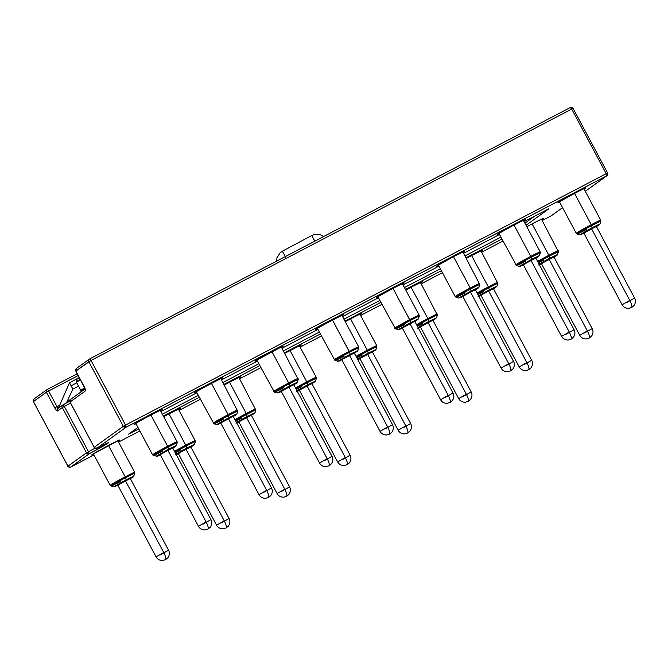 <?xml version="1.0" encoding="UTF-8"?>
<svg xmlns="http://www.w3.org/2000/svg" width="668" height="668" viewBox="0 0 668 668"><rect width="100%" height="100%" fill="white"/><g stroke="black" fill="none" stroke-linecap="round" stroke-linejoin="round"><path stroke-width="1" d="M70.157 383.975L72.895 389.127L69.497 382.756L58.433 408.14L69.514 382.789M93.946 454.941L70.725 467.091A2.079 0.509 62.4 0 1 70.708 467.099A2.079 2.021 -125.8 0 1 67.952 466.189A2.079 2.021 54.2 0 0 70.725 467.091L93.946 454.941L70.725 467.091L89.245 453.747A2.079 2.021 -125.8 0 1 86.481 452.846L67.952 466.189L33.45 401.568L46.418 392.233L54.776 407.897L59.669 405.259L56.989 406.662A2.079 0.509 62.4 0 0 58.316 408.215A2.079 0.509 62.4 0 1 56.989 406.662L54.776 407.897A4.167 1.019 -117.6 0 0 57.573 410.97L56.413 410.319L54.776 407.897L46.418 392.233L33.45 401.568L67.952 466.189L86.481 452.846L62.299 407.563L57.573 410.97L62.299 407.563A2.079 2.021 -125.8 0 1 62.867 404.942L58.149 408.34A2.079 2.021 54.2 0 0 57.573 410.97A2.079 2.021 -125.8 0 1 58.383 408.198L69.497 382.764L71.15 385.828L76.77 382.831L71.15 385.828L72.779 388.926M285.603 257.138L282.355 251.21L311.747 235.52L314.828 241.148L311.747 235.52L314.185 234.568L320.206 234.693L323.721 236.489M276.485 261.196L276.961 257.773L280.209 252.704L282.355 251.21L285.303 256.587M80.594 380.042A20.825 0.71 -28.1 0 1 76.261 381.804A20.825 0.71 -28.1 0 1 80.168 379.257A20.825 0.71 151.9 0 0 76.252 381.854L76.486 379.507L79.25 377.52M257.205 360.369L255.268 361.179L257.714 359.417L272.369 351.36A15.965 0.543 151.9 0 1 281.529 347.368L283.065 346.158L281.128 346.968L272.369 351.36A15.965 0.543 151.9 0 0 257.815 359.359A15.965 0.543 151.9 0 0 257.038 360.444M393.385 288.075A2.079 0.509 -117.6 0 0 393.394 288.067A15.965 0.543 151.9 0 0 378.865 296.049A15.965 0.543 151.9 0 0 378.08 297.143M514.427 224.765A2.079 0.509 -117.6 0 0 514.443 224.757A15.965 0.543 151.9 0 0 499.915 232.74A15.965 0.543 151.9 0 0 499.121 233.842M542.717 218.628L532.563 223.646A15.965 0.543 151.9 0 1 541.731 219.647L543.276 218.428L541.339 219.238L532.58 223.638A2.079 0.509 -117.6 0 0 532.563 223.646A15.965 0.543 151.9 0 0 526.793 226.719L532.563 223.646L526.793 226.719M411.496 286.956A2.079 0.509 -117.6 0 0 411.513 286.948A15.965 0.543 151.9 0 0 405.752 290.021L411.513 286.948L405.752 290.021M284.71 353.322L290.48 350.249A15.965 0.543 151.9 0 1 299.648 346.258L301.184 345.039L299.247 345.849L290.48 350.249A15.965 0.543 151.9 0 0 284.71 353.322L300.625 345.239M163.668 416.623L169.438 413.55A15.965 0.543 151.9 0 1 178.607 409.559L180.135 408.348L178.197 409.158L169.438 413.55A15.965 0.543 151.9 0 0 163.668 416.623L179.575 408.549M134.619 423.996L151.302 414.678A15.965 0.543 151.9 0 1 160.487 410.67L162.015 409.467L160.078 410.269L151.319 414.669A15.965 0.543 151.9 0 0 136.756 422.669A15.965 0.543 151.9 0 0 135.996 423.746M93.754 454.215L91.992 454.683L94.263 453.255L108.909 445.205A15.965 0.543 151.9 0 1 118.086 441.206L119.605 440.003L117.677 440.813L108.909 445.205A15.965 0.543 151.9 0 0 94.355 453.205A15.965 0.543 151.9 0 0 93.595 454.282M224.189 384.968L229.959 381.904A15.965 0.543 151.9 0 1 239.127 377.904L240.655 376.694L238.718 377.504L229.959 381.904A15.965 0.543 151.9 0 0 224.189 384.968L240.104 376.894M361.146 313.584L350.992 318.603A2.079 0.509 62.4 0 1 350.976 318.611A15.965 0.543 151.9 0 1 360.169 314.603L361.705 313.392L359.768 314.194L351.009 318.594A2.079 0.509 -117.6 0 0 350.992 318.603A15.965 0.543 151.9 0 0 345.231 321.667L350.992 318.603L345.231 321.667M466.272 258.366L472.059 255.285A15.965 0.543 151.9 0 1 481.21 251.302L482.755 250.082L480.818 250.892L472.059 255.285A15.965 0.543 151.9 0 0 466.272 258.366L472.042 255.293A2.079 0.509 -117.6 0 0 472.042 255.301L482.196 250.283M574.956 193.11A2.079 0.509 -117.6 0 0 574.973 193.11A15.965 0.543 151.9 0 0 560.444 201.085A15.965 0.543 151.9 0 0 559.642 202.187M437.239 265.73L453.923 256.412A2.079 0.509 -117.6 0 0 453.923 256.412L464.076 251.402M438.776 265.413L436.839 266.215L439.293 264.453L453.939 256.403A15.965 0.543 151.9 0 1 463.091 252.412L464.636 251.201L462.699 252.003L453.939 256.403A15.965 0.543 151.9 0 0 439.385 264.394A15.965 0.543 151.9 0 0 438.6 265.488M316.189 329.032L332.873 319.721A15.965 0.543 151.9 0 1 342.049 315.722L343.586 314.503L341.649 315.313L332.889 319.713A15.965 0.543 151.9 0 0 318.335 327.704A15.965 0.543 151.9 0 0 317.559 328.798M195.148 392.341L211.823 383.023A15.965 0.543 151.9 0 1 221.008 379.023L222.536 377.812L220.607 378.622L211.839 383.014A15.965 0.543 151.9 0 0 197.285 391.014A15.965 0.543 151.9 0 0 196.517 392.099M85.02 388.684A20.825 0.71 -28.1 0 1 80.828 390.421A20.825 0.71 -28.1 0 1 84.702 387.849A20.825 0.71 -28.1 0 0 80.836 390.371M62.917 405.676L64.195 405.008M67.176 401.326L70.215 399.74L67.176 401.326M63.552 405.192L64.312 406.428A17.351 0.593 151.9 0 0 70.608 403.046A17.351 0.593 151.9 0 1 64.312 406.428L62.299 407.563L64.312 406.428L88.493 451.71L86.481 452.846L88.493 451.71L89.245 453.747L88.493 451.71A17.351 0.593 -28.1 0 0 95.056 448.186A17.351 0.593 -28.1 0 1 88.493 451.71L64.312 406.428L62.867 404.942A2.079 2.021 -125.8 0 1 63.109 404.791A2.079 2.021 54.2 0 0 62.299 407.563L86.481 452.846A2.079 2.021 54.2 0 0 89.245 453.747L108.032 443.16L96.994 448.17L126.093 427.211L606.778 175.826L585.293 191.29L607.012 175.676A2.079 2.021 -125.8 0 1 606.778 175.826A2.079 0.509 -117.6 0 0 606.21 173.688L125.534 425.082L91.023 360.461L571.708 109.068L606.21 173.688L125.534 425.082L91.023 360.461L571.708 109.068A2.079 0.509 -117.6 0 0 570.33 107.523A2.079 0.509 -117.6 0 0 570.313 107.531L89.662 358.908M85.27 389.143A2.079 2.021 54.2 0 0 85.345 390.972A4.167 1.019 -117.6 0 0 84.218 386.697L85.345 390.972L70.048 401.986L94.221 447.268L123.321 426.318L88.819 361.697L75.851 371.032L84.218 386.697L75.851 371.032L91.023 360.461A2.079 0.509 -117.6 0 0 89.646 358.916A2.079 0.509 62.4 0 1 89.646 358.916A2.079 0.509 62.4 0 1 91.023 360.461L88.819 361.697A2.079 2.021 -125.8 0 1 89.395 359.067A2.079 2.021 54.2 0 0 88.819 361.697L123.321 426.318L125.534 425.082A2.079 0.509 62.4 0 1 126.093 427.211L607.012 175.676L607.63 173.012L573.06 108.4A2.079 2.021 -125.8 0 1 573.077 108.433L571.708 109.068L573.077 108.433M562.565 207.664L551.401 215.697L542.191 220.515L551.392 215.706A2.079 0.509 -117.6 0 0 551.392 215.706A2.079 0.509 -117.6 0 0 551.401 215.697A2.079 2.021 54.2 0 0 551.643 215.555A2.079 2.021 -125.8 0 1 551.401 215.697A2.079 0.509 62.4 0 1 551.392 215.706L562.573 207.681L551.401 215.697L542.191 220.515M502.962 241.031L481.67 252.17M442.441 272.686L421.149 283.816M360.628 315.471L381.921 304.341M321.4 335.987L300.107 347.126M260.879 367.642L239.587 378.773M200.358 399.289L179.066 410.428M139.837 430.944L118.545 442.074M221.985 378.013L201.202 388.768L194.922 392.492L196.676 392.024M343.026 314.703L322.252 325.458L315.972 329.19L317.726 328.714M558.289 202.421L574.973 193.11A15.965 0.543 151.9 0 1 584.133 189.111L585.686 187.892L583.749 188.702L569.495 196.016L560.335 201.151L557.889 202.913L559.826 202.103M137.942 427.386L128.607 434.158L138.769 428.94L131.396 432.797A2.079 0.509 -117.6 0 0 131.421 432.104A2.079 0.509 62.4 0 1 131.396 432.797L128.657 434.066A2.079 2.021 54.2 0 0 128.891 433.924L137.95 427.403L128.657 434.066A2.079 2.021 -125.8 0 0 128.907 433.908M163.376 416.072L199.289 397.293L163.376 416.072M223.897 384.426L259.81 365.638L223.897 384.426M284.418 352.771L320.331 333.992L284.418 352.771M344.938 321.124L380.852 302.337L344.938 321.124M405.459 289.469L441.373 270.69L405.459 289.469M465.98 257.823L501.893 239.035L465.98 257.823M546.065 210.128A2.079 0.509 -117.6 0 0 546.082 210.119L548.845 208.842A2.079 2.021 -125.8 0 1 548.228 209.042A2.079 2.021 54.2 0 0 548.845 208.842L526.025 225.275L548.887 208.758L524.079 221.634M499.472 234.501L463.559 253.281M438.951 266.148L403.038 284.935M378.43 297.803L342.517 316.582M317.91 329.449L281.996 348.237M257.389 361.104L221.475 379.892M196.868 392.759L160.955 411.538M161.456 409.668L140.681 420.414L134.402 424.147L136.155 423.679M411.53 286.939A15.965 0.543 151.9 0 1 420.69 282.956L422.226 281.737L420.297 282.547L411.53 286.939L421.675 281.938M497.769 234.076L514.443 224.757A15.965 0.543 151.9 0 1 523.612 220.766L525.157 219.547L523.219 220.356L508.966 227.671L497.543 234.226L499.297 233.758M376.719 297.385L393.402 288.067A15.965 0.543 151.9 0 1 402.57 284.067L404.107 282.856L402.178 283.658L387.924 290.981L378.764 296.108L376.493 297.536L378.255 297.06M48.622 390.997L78.181 375.533L48.622 390.997A2.079 0.509 -117.6 0 0 47.236 389.452A2.079 0.509 62.4 0 1 47.236 389.452A2.079 0.509 62.4 0 1 48.622 390.997L46.418 392.233A2.079 2.021 -125.8 0 1 47.219 389.461A2.079 2.021 54.2 0 0 46.418 392.233L48.622 390.997L56.989 406.662L48.622 390.997M500.883 237.132L464.961 255.919L500.883 237.132M440.362 268.786L404.441 287.574L440.362 268.786M379.841 300.441L343.92 319.221L379.841 300.441M319.321 332.088L283.399 350.875L319.321 332.088M258.8 363.743L222.878 382.522L258.8 363.743M198.279 395.389L162.357 414.177L198.279 395.389M524.906 223.187L534.985 215.923L524.906 223.187M77.329 379.023L79.25 377.529M85.279 389.194L75.801 371.074L76.428 368.402A2.079 2.021 54.2 0 0 75.851 371.032L76.428 368.402L89.646 358.916A2.079 2.021 54.2 0 0 89.395 359.067A2.079 2.021 -125.8 0 1 89.629 358.925A2.079 0.509 -117.6 0 0 89.629 358.925L570.33 107.523L571.708 109.068L606.21 173.688L607.63 173.012M570.313 107.531A2.079 2.021 -125.8 0 1 570.347 107.515C572.651 107.723 573.578 108.016 573.127 108.383M123.321 426.318L126.093 427.211L125.534 425.082L123.321 426.318L94.221 447.268A2.079 2.021 54.2 0 0 96.994 448.17L126.093 427.211A2.079 2.021 -125.8 0 1 123.321 426.318M607.012 175.676A2.079 2.021 -125.8 0 0 607.588 173.054L606.21 173.688L606.778 175.826L585.293 191.29M546.082 210.119A2.079 0.509 -117.6 0 0 546.098 210.111L548.478 208.925M47.253 389.444L77.237 373.763L47.236 389.452A2.079 0.509 -117.6 0 0 47.219 389.461L34.018 398.946L33.4 401.61L67.902 466.231C67.451 466.606 68.386 466.899 70.708 467.099A2.079 0.509 -117.6 0 0 70.725 467.091L89.245 453.747A19.439 0.66 151.9 0 0 108.032 443.16A19.439 0.66 151.9 0 0 96.994 448.17L96.275 447.911L96.994 448.17A2.079 2.021 -125.8 0 1 94.221 447.268L70.048 401.986L85.345 390.972A2.079 2.021 -125.8 0 1 85.195 389.327M70.858 399.214A2.079 2.021 -125.8 0 0 70.616 399.364L70.048 401.986A2.079 2.021 -125.8 0 1 70.616 399.364A2.079 2.021 54.2 0 0 70.048 401.986L70.065 402.019M33.45 401.568L34.018 398.946A2.079 2.021 54.2 0 0 33.45 401.568M66.382 403.046L72.87 389.068L70.741 385.069M134.669 472.318A13.886 0.468 151.9 0 0 125.217 476.818A13.886 0.468 151.9 0 0 110.195 485.335A13.886 0.468 -28.1 0 1 125.217 476.818L108.458 445.447L125.217 476.818A13.886 0.468 -28.1 0 1 134.677 472.284L134.777 473.361A13.477 0.459 151.9 0 0 125.592 477.745L125.217 476.818L125.592 477.745A13.477 0.459 151.9 0 0 111.022 486.045L113.677 486.855L126.127 479.758L113.66 486.83M120.19 481.636A13.477 0.459 -28.1 0 1 111.005 486.028A13.477 0.459 -28.1 0 1 125.592 477.745L126.127 479.758L125.592 477.745A13.477 0.459 -28.1 0 1 134.761 473.395M113.677 486.855L117.885 485.352L115.748 486.003L126.118 480.259L126.127 479.758L133.976 476.017L126.127 479.758L126.118 480.259L114.963 486.513L118.595 484.993M119.647 480.826A13.886 0.468 -28.1 0 1 110.187 485.36L111.022 486.045M168.553 550.165L130.252 478.447L125.425 480.76L117.76 485.118L156.061 556.836L163.727 552.478L125.425 480.76L163.727 552.478L156.061 556.836C157.439 559.291 159.66 560.51 162.733 560.485L165.572 559.617C166.248 558.673 165.631 556.294 163.727 552.478C165.631 556.294 166.248 558.673 165.572 559.617L167.802 557.83C169.588 555.275 169.839 552.72 168.553 550.165L160.888 554.524M130.377 478.68L133.174 476.827L126.118 480.259L133.441 476.777L134.777 473.361M117.844 485.11L130.093 478.597M162.6 451.1A13.477 0.459 -28.1 0 1 153.406 455.493A13.477 0.459 -28.1 0 1 168.002 447.209L167.618 446.282A13.886 0.468 151.9 0 0 152.596 454.799M156.078 456.319L168.528 449.222L168.002 447.209A13.477 0.459 151.9 0 0 153.423 455.509L157.372 456.169L168.528 449.723L168.528 449.222L156.07 456.294M177.078 441.782A13.886 0.468 151.9 0 0 167.618 446.282L150.868 414.903L167.618 446.282A13.886 0.468 -28.1 0 1 177.087 441.748L177.187 442.826A13.477 0.459 151.9 0 0 168.002 447.209L168.528 449.222L176.377 445.481L177.187 442.826A13.477 0.459 -28.1 0 0 168.002 447.209L167.618 446.282A13.886 0.468 -28.1 0 0 152.588 454.825L153.423 455.509M162.057 450.29A13.886 0.468 -28.1 0 1 152.588 454.825L135.746 423.278M210.954 519.629L172.661 447.911L167.835 450.224L160.17 454.574L198.463 526.3L206.128 521.942L167.835 450.224L206.128 521.942L198.463 526.3C199.841 528.755 202.062 529.975 205.134 529.949L207.973 529.081C208.65 528.137 208.04 525.758 206.128 521.942C208.04 525.758 208.65 528.137 207.973 529.081L210.203 527.294C211.998 524.739 212.249 522.184 210.954 519.629L203.289 523.988M176.36 445.506L168.528 449.222L168.528 449.723L172.787 448.144L175.467 446.508L161.506 453.514L157.247 456.194L161.005 454.457M160.253 454.574L172.494 448.061M223.12 419.446A13.477 0.459 -28.1 0 1 213.927 423.838A13.477 0.459 -28.1 0 1 228.523 415.554L228.139 414.636A13.886 0.468 151.9 0 0 213.117 423.145M216.599 424.664L229.049 417.575L228.523 415.554A13.477 0.459 151.9 0 0 213.944 423.863L217.893 424.522L229.049 418.068L229.049 417.575L216.591 424.648M222.578 418.644A13.886 0.468 -28.1 0 1 213.109 423.178A13.886 0.468 -28.1 0 1 228.139 414.636L211.389 383.257L228.139 414.636A13.886 0.468 -28.1 0 1 237.608 410.102A13.886 0.468 151.9 0 0 228.139 414.636L229.049 417.575L236.898 413.826L237.708 411.171A13.477 0.459 151.9 0 0 228.523 415.554A13.477 0.459 -28.1 0 1 237.683 411.204M271.475 487.974L233.182 416.256L228.356 418.569L220.69 422.928L258.984 494.646L266.649 490.287L228.356 418.569L266.649 490.287L258.984 494.646C260.361 497.101 262.582 498.32 265.655 498.295L268.494 497.426C269.171 496.483 268.561 494.103 266.649 490.287C268.561 494.103 269.171 496.483 268.494 497.426L270.724 495.639C272.519 493.093 272.769 490.537 271.475 487.974L263.81 492.333M236.881 413.851L229.049 417.575L229.049 418.068L233.307 416.49L235.979 414.861L222.026 421.859L217.885 424.322L221.525 422.811M220.774 422.919L233.015 416.406M283.641 387.799A13.477 0.459 -28.1 0 1 274.448 392.183A13.477 0.459 -28.1 0 1 289.044 383.908L288.659 382.981A13.886 0.468 151.9 0 0 273.638 391.49M277.12 393.009L289.57 385.92L289.044 383.908A13.477 0.459 151.9 0 0 274.464 392.208L278.414 392.868L289.57 386.421L289.57 385.92L277.111 392.993M283.098 386.989A13.886 0.468 -28.1 0 1 273.63 391.523A13.886 0.468 -28.1 0 1 288.659 382.981L271.909 351.602L288.659 382.981A13.886 0.468 -28.1 0 1 298.128 378.447A13.886 0.468 151.9 0 0 288.659 382.981L289.57 385.92L297.419 382.171L298.229 379.524A13.477 0.459 151.9 0 0 289.044 383.908A13.477 0.459 -28.1 0 1 298.204 379.558M331.996 456.327L293.703 384.609L288.877 386.922L281.211 391.273L319.504 462.999L327.17 458.64L288.877 386.922L327.17 458.64L319.504 462.999C320.882 465.454 323.103 466.665 326.176 466.648L329.015 465.78C329.691 464.828 329.082 462.448 327.17 458.64C329.082 462.448 329.691 464.828 329.015 465.78L331.244 463.993C333.04 461.438 333.29 458.883 331.996 456.327L324.331 460.686M297.402 382.205L289.57 385.92L289.57 386.421L293.828 384.835L296.5 383.207L282.547 390.212L278.289 392.893L282.046 391.156M281.295 391.273L293.536 384.76M344.162 356.144A13.477 0.459 -28.1 0 1 334.969 360.536A13.477 0.459 -28.1 0 1 349.564 352.253L349.18 351.326A13.886 0.468 151.9 0 0 334.159 359.843M343.619 355.334A13.886 0.468 -28.1 0 1 334.15 359.877A13.886 0.468 -28.1 0 1 349.18 351.326A13.886 0.468 -28.1 0 1 358.641 346.792L358.749 347.869A13.477 0.459 151.9 0 0 349.564 352.253L350.09 354.265L337.632 361.346L350.09 354.265L349.564 352.253A13.477 0.459 151.9 0 0 334.985 360.553L338.935 361.221L350.09 354.766L350.09 354.265L357.939 350.525L350.09 354.265L350.09 354.766L338.926 361.021L342.567 359.501M358.641 346.826A13.886 0.468 151.9 0 0 349.18 351.326L332.43 319.955L349.564 352.253A13.477 0.459 -28.1 0 1 358.724 347.903M392.517 424.673L354.224 352.954L349.397 355.267L341.732 359.626L380.025 431.344L387.69 426.986L349.397 355.267L387.69 426.986L380.025 431.344C381.403 433.799 383.624 435.018 386.697 434.993L389.536 434.125C390.212 433.181 389.594 430.802 387.69 426.986C389.594 430.802 390.212 433.181 389.536 434.125L391.765 432.338C393.561 429.783 393.811 427.236 392.517 424.673L384.851 429.031M354.349 353.188L357.146 351.335L350.09 354.766L357.413 351.284L358.749 347.869M341.816 359.618L354.057 353.105M404.683 324.489A13.477 0.459 -28.1 0 1 395.489 328.881A13.477 0.459 -28.1 0 1 410.085 320.607L409.701 319.68A13.886 0.468 151.9 0 0 394.679 328.188M404.14 323.688A13.886 0.468 -28.1 0 1 394.671 328.222A13.886 0.468 -28.1 0 1 409.701 319.68A13.886 0.468 -28.1 0 1 419.162 315.146L419.27 316.214A13.477 0.459 151.9 0 0 410.085 320.607L410.611 322.619L398.153 329.691L410.611 322.619L410.085 320.607A13.477 0.459 151.9 0 0 395.506 328.906L399.456 329.566L410.611 323.12L410.611 322.619L418.46 318.87L410.611 322.619L410.611 323.12L399.447 329.366L403.088 327.854M419.162 315.171A13.886 0.468 151.9 0 0 409.701 319.68L392.951 288.3L410.085 320.607A13.477 0.459 -28.1 0 1 419.245 316.256M453.038 393.026L414.744 321.3L409.918 323.613L402.253 327.971L440.546 399.689L448.211 395.339L409.918 323.613L448.211 395.339L440.546 399.689C441.924 402.153 444.145 403.363 447.218 403.347L450.057 402.478C450.733 401.526 450.115 399.147 448.211 395.339C450.115 399.147 450.733 401.526 450.057 402.478L452.286 400.683C454.081 398.136 454.332 395.581 453.038 393.026L445.372 397.376M414.87 321.533L417.667 319.68L410.611 323.12L417.934 319.63L419.27 316.214M402.336 327.971L414.577 321.458M470.222 288.025A13.886 0.468 151.9 0 0 455.2 296.542A13.886 0.468 -28.1 0 1 470.222 288.025L453.472 256.646L470.222 288.025A13.886 0.468 -28.1 0 1 479.682 283.491A13.886 0.468 151.9 0 0 470.222 288.025L470.606 288.952L470.222 288.025M465.204 292.843A13.477 0.459 -28.1 0 1 456.01 297.235A13.477 0.459 -28.1 0 1 470.606 288.952A13.477 0.459 151.9 0 0 456.027 297.252L458.682 298.062L471.132 290.964L458.674 298.037L462.899 296.559L460.753 297.21L471.132 291.465L470.606 288.952L471.132 290.964L478.981 287.223L479.791 284.568A13.477 0.459 151.9 0 0 470.606 288.952A13.477 0.459 -28.1 0 1 479.766 284.601M464.661 292.033A13.886 0.468 -28.1 0 1 455.192 296.567L456.027 297.252M513.558 361.371L475.265 289.653L470.439 291.966L462.774 296.316L501.067 368.043L508.732 363.684L470.439 291.966L508.732 363.684L501.067 368.043C502.445 370.498 504.666 371.717 507.738 371.692L510.577 370.824C511.254 369.88 510.636 367.5 508.732 363.684C510.636 367.5 511.254 369.88 510.577 370.824L512.807 369.037C514.602 366.481 514.853 363.926 513.558 361.371L505.893 365.73M478.964 287.248L471.132 290.964L471.132 291.465L475.391 289.887L478.063 288.25L464.11 295.256L459.851 297.936L463.609 296.2M462.857 296.316L475.098 289.803M525.724 261.188A13.477 0.459 -28.1 0 1 516.531 265.58A13.477 0.459 -28.1 0 1 531.127 257.297L530.743 256.378A13.886 0.468 151.9 0 0 515.721 264.887M539.485 255.602L519.195 266.39L531.653 259.318L531.127 257.297A13.477 0.459 151.9 0 0 516.548 265.605L519.854 266.449L523.42 264.904L521.274 265.555L531.653 259.819L531.653 259.318L539.502 255.568L540.312 252.913A13.477 0.459 151.9 0 0 531.127 257.297L531.653 259.819L521.984 265.121L520.372 266.29L524.13 264.553M525.182 260.386A13.886 0.468 -28.1 0 1 515.713 264.92A13.886 0.468 -28.1 0 1 530.743 256.378L513.993 224.999L530.743 256.378A13.886 0.468 -28.1 0 1 540.203 251.844L540.312 252.913M574.079 329.716L535.786 257.998L530.96 260.311L523.294 264.67L561.588 336.388L569.253 332.029L530.96 260.311L569.253 332.029L561.588 336.388C562.965 338.843 565.186 340.062 568.259 340.037L571.098 339.177C571.775 338.225 571.157 335.845 569.253 332.029C571.157 335.845 571.775 338.225 571.098 339.177L573.328 337.382C575.123 334.835 575.373 332.28 574.079 329.716L566.414 334.075M535.911 258.232L538.709 256.378L531.653 259.819L535.911 258.232L539.502 255.568M523.378 264.662L535.619 258.157M540.203 251.869A13.886 0.468 151.9 0 0 530.743 256.378L531.127 257.297A13.477 0.459 -28.1 0 1 540.287 252.947M600.724 220.223A13.886 0.468 151.9 0 0 591.264 224.724A13.886 0.468 151.9 0 0 576.242 233.241A13.886 0.468 -28.1 0 1 591.264 224.724L574.513 193.344L591.264 224.724A13.886 0.468 -28.1 0 1 600.724 220.189L600.833 221.267A13.477 0.459 151.9 0 0 591.648 225.65L591.264 224.724L591.648 225.65A13.477 0.459 151.9 0 0 577.068 233.95L579.724 234.752L592.174 227.663L579.707 234.735M586.245 229.541A13.477 0.459 -28.1 0 1 577.052 233.925A13.477 0.459 -28.1 0 1 591.648 225.65L592.174 227.663L591.648 225.65A13.477 0.459 -28.1 0 1 600.808 221.3M579.724 234.752L583.941 233.249L581.795 233.909L592.174 228.164L592.174 227.663L600.023 223.914L600.833 221.267M585.702 228.732A13.886 0.468 -28.1 0 1 576.234 233.266L577.068 233.95M634.6 298.07L596.307 226.352L591.481 228.665L583.815 233.015L622.108 304.742L629.774 300.383L591.481 228.665L629.774 300.383L622.108 304.742C623.486 307.196 625.707 308.416 628.78 308.391L631.619 307.522C632.295 306.57 631.678 304.19 629.774 300.383C631.678 304.19 632.295 306.57 631.619 307.522L633.848 305.735C635.644 303.18 635.894 300.625 634.6 298.07L626.935 302.429M600.006 223.947L592.174 227.663L592.174 228.164L596.432 226.586L599.104 224.949L585.151 231.955L580.893 234.635L584.65 232.898M583.899 233.015L596.14 226.502M195.19 440.663A13.886 0.468 151.9 0 0 185.737 445.172A13.886 0.468 151.9 0 0 174.473 451.309A13.886 0.468 -28.1 0 1 185.737 445.172L168.979 413.793L185.737 445.172A13.886 0.468 -28.1 0 1 195.198 440.638L195.298 441.707A13.477 0.459 151.9 0 0 186.113 446.09L185.737 445.172L186.113 446.09A13.477 0.459 151.9 0 0 174.949 452.186A13.477 0.459 -28.1 0 1 186.113 446.09L186.648 448.111L175.918 454.015L186.648 448.111L186.113 446.09A13.477 0.459 -28.1 0 1 195.281 441.74M180.711 449.981A13.477 0.459 -28.1 0 1 175.258 452.77M176.294 454.708L179.116 453.347M176.143 454.424L186.639 448.612L186.648 448.111L194.497 444.362L195.298 441.707M180.168 449.18A13.886 0.468 -28.1 0 1 174.799 451.919M229.074 518.518L190.772 446.792L185.946 449.105L178.281 453.463L216.582 525.182L224.248 520.823L185.946 449.105L224.248 520.823L216.582 525.182C217.96 527.636 220.181 528.856 223.254 528.831L226.093 527.97C226.769 527.019 226.151 524.639 224.248 520.823C226.151 524.639 226.769 527.019 226.093 527.97L228.322 526.175C230.109 523.629 230.36 521.073 229.074 518.518L221.409 522.869M194.48 444.395L186.648 448.111L186.639 448.612L190.898 447.026L193.695 445.172L189.946 446.917L175.484 454.858M178.364 453.455L190.614 446.95M246.258 413.517A13.886 0.468 151.9 0 0 234.994 419.654A13.886 0.468 -28.1 0 1 246.258 413.517L229.5 382.138L246.258 413.517A13.886 0.468 -28.1 0 1 255.719 408.983A13.886 0.468 151.9 0 0 246.258 413.517L246.634 414.444L246.258 413.517M241.231 418.335A13.477 0.459 -28.1 0 1 235.779 421.116M235.47 420.539A13.477 0.459 -28.1 0 1 246.634 414.444A13.477 0.459 151.9 0 0 235.47 420.539M236.664 422.777L247.16 416.957L247.168 416.456L236.439 422.36L247.168 416.456L246.634 414.444L247.168 416.456L255.017 412.707L255.819 410.06A13.477 0.459 151.9 0 0 246.634 414.444A13.477 0.459 -28.1 0 1 255.802 410.094M236.814 423.061L239.637 421.692M240.689 417.525A13.886 0.468 -28.1 0 1 235.32 420.264M289.595 486.863L251.293 415.145L246.467 417.458L238.802 421.809L277.103 493.535L284.768 489.176L246.467 417.458L284.768 489.176L277.103 493.535C278.472 495.99 280.702 497.209 283.775 497.184L286.614 496.316C287.29 495.372 286.672 492.984 284.768 489.176C286.672 492.984 287.29 495.372 286.614 496.316L288.843 494.529C290.63 491.974 290.881 489.419 289.595 486.863L281.929 491.222M255.001 412.74L247.168 416.456L247.16 416.957L251.418 415.379L254.216 413.525L250.467 415.262L236.004 423.211M238.885 421.809L251.135 415.296M316.231 377.362A13.886 0.468 151.9 0 0 306.779 381.871A13.886 0.468 151.9 0 0 295.515 388.008A13.886 0.468 -28.1 0 1 306.779 381.871L290.021 350.491L306.779 381.871A13.886 0.468 -28.1 0 1 316.24 377.328L316.34 378.405A13.477 0.459 151.9 0 0 307.155 382.789L306.779 381.871L307.155 382.789A13.477 0.459 151.9 0 0 295.991 388.885A13.477 0.459 -28.1 0 1 307.155 382.789L307.689 384.801L296.959 390.705L307.689 384.801L307.155 382.789A13.477 0.459 -28.1 0 1 316.323 378.439L315.538 381.061L307.689 384.801L307.681 385.302L307.689 384.801L315.521 381.086M301.752 386.68A13.477 0.459 -28.1 0 1 296.3 389.461M297.335 391.406L300.157 390.037M297.185 391.122L307.681 385.302L296.525 391.557M301.21 385.879A13.886 0.468 -28.1 0 1 295.841 388.617M350.115 455.209L311.814 383.49L306.988 385.803L299.322 390.162L337.624 461.88L345.289 457.522L306.988 385.803L345.289 457.522L337.624 461.88C338.993 464.335 341.223 465.554 344.296 465.529L347.135 464.661C347.811 463.717 347.193 461.337 345.289 457.522C347.193 461.337 347.811 463.717 347.135 464.661L349.364 462.874C351.151 460.327 351.401 457.772 350.115 455.209L342.45 459.567M311.939 383.724L314.737 381.871L307.681 385.302L311.939 383.724L315.538 381.061M299.406 390.154L311.655 383.641M376.752 345.715A13.886 0.468 151.9 0 0 367.3 350.216A13.886 0.468 151.9 0 0 356.036 356.353A13.886 0.468 -28.1 0 1 367.3 350.216L350.541 318.836L367.3 350.216A13.886 0.468 -28.1 0 1 376.76 345.682L376.861 346.759A13.477 0.459 151.9 0 0 367.676 351.143L367.3 350.216L367.676 351.143A13.477 0.459 151.9 0 0 356.512 357.238A13.477 0.459 -28.1 0 1 367.676 351.143L368.21 353.155L357.48 359.058L368.21 353.155L367.676 351.143A13.477 0.459 -28.1 0 1 376.844 346.792M362.273 355.034A13.477 0.459 -28.1 0 1 356.812 357.814M357.856 359.76L360.678 358.39M357.706 359.476L368.202 353.656L368.21 353.155L376.059 349.406L376.861 346.759M361.73 354.224A13.886 0.468 -28.1 0 1 356.361 356.962M410.636 423.562L372.335 351.836L367.509 354.149L359.843 358.507L398.145 430.225L405.81 425.875L367.509 354.149L405.81 425.875L398.145 430.225C399.514 432.689 401.744 433.899 404.816 433.883L407.655 433.014C408.332 432.062 407.714 429.683 405.81 425.875C407.714 429.683 408.332 432.062 407.655 433.014L409.885 431.227C411.672 428.672 411.922 426.117 410.636 423.562L402.971 427.912M376.042 349.439L368.21 353.155L368.202 353.656L372.46 352.069L375.257 350.224L371.508 351.961L357.046 359.91M359.927 358.507L372.176 351.994M427.821 318.561A13.886 0.468 151.9 0 0 416.556 324.698A13.886 0.468 -28.1 0 1 427.821 318.561L411.062 287.19L427.821 318.561A13.886 0.468 -28.1 0 1 437.281 314.027A13.886 0.468 151.9 0 0 427.821 318.561L428.196 319.488L427.821 318.561M422.794 323.379A13.477 0.459 -28.1 0 1 417.333 326.159M417.032 325.583A13.477 0.459 -28.1 0 1 428.196 319.488A13.477 0.459 151.9 0 0 417.032 325.583M418.226 327.821L428.722 322.001L428.731 321.5L418.001 327.404L428.731 321.5L428.196 319.488L428.731 321.5L436.58 317.759L437.381 315.104A13.477 0.459 151.9 0 0 428.196 319.488A13.477 0.459 -28.1 0 1 437.365 315.137M418.377 328.105L421.199 326.736M422.251 322.569A13.886 0.468 -28.1 0 1 416.882 325.316M471.157 391.907L432.856 320.189L428.029 322.502L420.364 326.861L458.665 398.579L466.331 394.22L428.029 322.502L466.331 394.22L458.665 398.579C460.035 401.034 462.264 402.253 465.337 402.228L468.176 401.359C468.852 400.416 468.235 398.036 466.331 394.22C468.235 398.036 468.852 400.416 468.176 401.359L470.406 399.573C472.192 397.017 472.443 394.462 471.157 391.907L463.492 396.266M436.563 317.784L428.731 321.5L428.722 322.001L432.981 320.423L435.778 318.569L432.029 320.306L417.567 328.255M420.448 326.852L432.697 320.339M488.341 286.914A13.886 0.468 151.9 0 0 477.077 293.052A13.886 0.468 -28.1 0 1 488.341 286.914L471.583 255.535L488.341 286.914A13.886 0.468 -28.1 0 1 497.802 282.38A13.886 0.468 151.9 0 0 488.341 286.914L488.717 287.833L488.341 286.914M483.315 291.724A13.477 0.459 -28.1 0 1 477.854 294.513M477.553 293.937A13.477 0.459 -28.1 0 1 488.717 287.833A13.477 0.459 151.9 0 0 477.553 293.937M478.747 296.166L489.243 290.355L489.252 289.854L478.522 295.757L489.252 289.854L488.717 287.833L489.252 289.854L497.101 286.104L497.902 283.449A13.477 0.459 151.9 0 0 488.717 287.833A13.477 0.459 -28.1 0 1 497.885 283.483M478.898 296.458L481.72 295.089M482.772 290.922A13.886 0.468 -28.1 0 1 477.403 293.661M531.678 360.261L493.376 288.534L488.55 290.847L480.885 295.206L519.186 366.924L526.852 362.574L488.55 290.847L526.852 362.574L519.186 366.924C520.556 369.379 522.785 370.598 525.858 370.573L528.697 369.713C529.373 368.761 528.755 366.381 526.852 362.574C528.755 366.381 529.373 368.761 528.697 369.713L530.926 367.918C532.713 365.371 532.964 362.816 531.678 360.261L524.013 364.611M497.084 286.138L489.252 289.854L489.243 290.355L493.502 288.768L496.299 286.914L492.55 288.659L478.088 296.6M480.968 295.198L493.218 288.693M548.862 255.259A13.886 0.468 151.9 0 0 537.598 261.397A13.886 0.468 -28.1 0 1 548.862 255.259L532.104 223.889L548.862 255.259A13.886 0.468 -28.1 0 1 558.323 250.725A13.886 0.468 151.9 0 0 548.862 255.259L549.238 256.186L548.862 255.259M543.835 260.077A13.477 0.459 -28.1 0 1 538.375 262.858M538.074 262.282A13.477 0.459 -28.1 0 1 549.238 256.186A13.477 0.459 151.9 0 0 538.074 262.282M549.772 258.199L539.043 264.102L549.772 258.199L549.238 256.186L549.772 258.199L557.621 254.45L549.772 258.199L549.764 258.7L549.772 258.199M539.418 264.804L542.241 263.434M539.268 264.52L549.764 258.7L538.608 264.954M543.293 259.267A13.886 0.468 -28.1 0 1 537.924 262.006M592.199 328.606L553.897 256.888L549.071 259.201L541.406 263.551L579.707 335.278L587.372 330.919L549.071 259.201L587.372 330.919L579.707 335.278C581.077 337.732 583.306 338.952 586.379 338.926L589.218 338.058C589.894 337.115 589.276 334.735 587.372 330.919C589.276 334.735 589.894 337.115 589.218 338.058L591.447 336.271C593.234 333.716 593.485 331.161 592.199 328.606L584.533 332.965M554.022 257.122L556.82 255.268L549.764 258.7L557.087 255.218L558.423 251.803A13.477 0.459 151.9 0 0 549.238 256.186A13.477 0.459 -28.1 0 1 558.406 251.836M541.489 263.551L553.739 257.038M69.497 382.756L78.857 377.762M255.669 360.687L282.506 346.358M92.217 454.532L119.054 440.204M81.012 391.874L80.828 390.421L76.252 381.854M69.998 402.027L94.18 447.318C93.72 447.685 94.656 447.977 96.969 448.186L107.682 442.951M70.616 399.364L85.095 388.935M63.118 404.783L69.756 401.226M574.973 193.11L585.126 188.092M514.443 224.757L524.605 219.747M393.402 288.067L403.555 283.048M72.895 389.127L78.532 386.121M93.336 453.814L110.187 485.36M117.835 440.738L134.677 472.284M160.237 410.202L177.087 441.748M172.787 448.144L176.377 445.481M196.267 391.623L213.944 423.863M220.757 378.556L237.708 411.171M233.307 416.49L236.898 413.826M256.788 359.977L274.464 392.208M281.278 346.901L298.229 379.524M293.828 384.843L297.419 382.171M317.308 328.322L334.985 360.553M341.799 315.246L358.641 346.792M377.829 296.675L395.506 328.906M402.32 283.599L419.162 315.146M438.35 265.021L455.192 296.567M462.84 251.945L479.791 284.568M475.391 289.887L478.981 287.223M498.871 233.366L516.548 265.605M523.361 220.298L540.203 251.844M559.392 201.719L576.234 233.266M583.882 188.643L600.724 220.189M596.432 226.586L600.023 223.914M178.356 409.092L195.198 440.638M190.898 447.026L194.497 444.362M238.877 377.437L255.819 410.06M251.418 415.379L255.017 412.707M299.398 345.782L316.24 377.328M359.918 314.135L376.76 345.682M372.46 352.078L376.059 349.406M420.439 282.481L437.381 315.104M432.981 320.423L436.58 317.759M480.96 250.834L497.902 283.449M493.502 288.768L497.101 286.104M541.481 219.179L558.423 251.803"/></g></svg>
